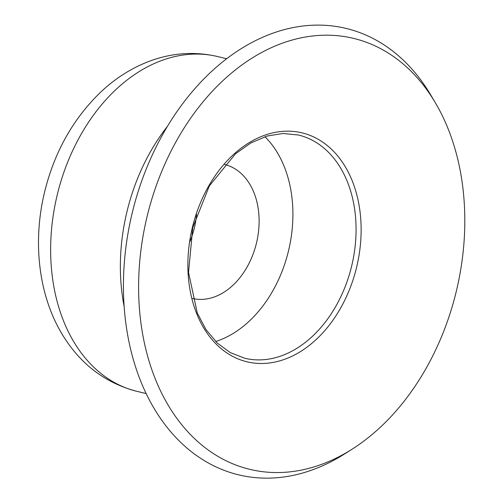 <?xml version="1.0" encoding="UTF-8"?>
<svg xmlns="http://www.w3.org/2000/svg" width="503" height="503" viewBox="0 0 503 503"><rect width="100%" height="100%" fill="white"/><g stroke="black" fill="none" stroke-linecap="round" stroke-linejoin="round"><path stroke-width="0.75" d="M192.473 298.449A68.88 49.432 103.5 0 0 243.735 272.456A68.88 49.432 103.5 0 0 256.995 202.319A68.88 49.432 103.5 0 0 224.684 164.512M190.09 241.283A68.88 49.432 103.5 0 0 196.572 214.341M215.68 341.506A114.797 82.385 103.5 0 0 289.376 182.91A114.797 82.385 103.5 0 0 264.93 136.709M357.501 197.553A117.733 84.491 103.5 0 0 211.499 181.325A117.733 84.491 103.5 0 0 254.474 363.116A117.733 84.491 103.5 0 0 357.501 197.553M457.981 160.168A221.641 159.061 103.5 0 0 435.378 102.807A221.641 159.061 103.5 0 0 221.88 81.637A221.641 159.061 103.5 0 0 152.29 370.981A221.641 159.061 103.5 0 0 352.069 449.204A221.641 159.061 103.5 0 0 457.981 160.168M435.378 102.807L430.845 95.142A229.594 164.77 103.5 0 0 209.688 73.218A229.594 164.77 103.5 0 0 137.602 372.937A229.594 164.77 103.5 0 0 344.549 453.97L352.069 449.204M352.534 198.1A114.797 82.385 103.5 0 0 298.436 135.018L282.963 133.465L266.948 136.087L250.928 142.902L235.555 153.755L209.336 185.921L192.75 227.67L188.537 272.393L197.264 312.967L206.023 329.628L217.189 342.983L230.261 352.597L244.747 358.249A114.797 82.385 103.5 0 0 330.339 315.13A114.797 82.385 103.5 0 0 352.534 198.1M167.461 126.297A172.196 123.581 103.5 0 0 124.134 306.459M226.677 58.725L217.61 56.55A172.196 123.581 103.5 0 0 57.191 195.07A172.196 123.581 103.5 0 0 137.08 391.384L146.147 393.566M217.61 56.55C195.265 51.375 173.051 52.746 150.982 60.656C132.911 67.257 116.457 77.456 101.619 91.25C73.897 117.633 54.997 150.768 44.924 190.65C32.073 242.018 38.492 297.657 64.321 337.733C82.171 365.499 106.422 383.387 137.08 391.384"/></g></svg>
